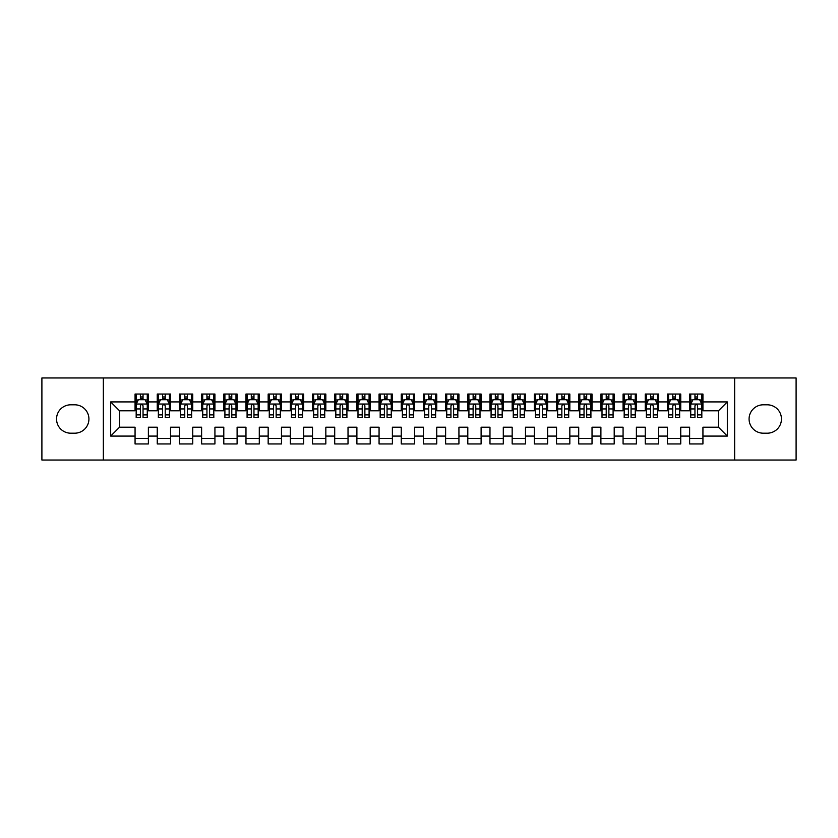 <?xml version="1.0" encoding="UTF-8"?>
<svg xmlns="http://www.w3.org/2000/svg" width="838" height="838" viewBox="0 0 838 838"><rect width="100%" height="100%" fill="white"/><g stroke="black" fill="none" stroke-linecap="round" stroke-linejoin="round"><path stroke-width="1.26" d="M734.654 460.041L796.1 460.041L796.1 377.959L734.654 377.959L734.654 460.041L103.346 460.041L103.346 377.959L41.9 377.959L41.9 460.041L103.346 460.041M734.654 377.959L103.346 377.959M110.668 436.085L110.668 401.915L135.065 401.915L135.065 410.788L119.541 410.788L119.541 427.212L110.668 436.085L135.065 436.085L135.065 443.951L148.378 443.951L148.378 436.085L157.251 436.085L157.251 443.951L170.554 443.951L170.554 436.085L179.426 436.085L179.426 443.951L192.74 443.951L192.74 436.085L201.612 436.085L201.612 443.951L214.926 443.951L214.926 436.085L223.798 436.085L223.798 443.951L237.102 443.951L237.102 436.085L245.974 436.085L245.974 443.951L259.288 443.951L259.288 436.085L268.16 436.085L268.16 443.951L281.474 443.951L281.474 436.085L290.346 436.085L290.346 443.951L303.649 443.951L303.649 436.085L312.522 436.085L312.522 443.951L325.835 443.951L325.835 436.085L334.708 436.085L334.708 443.951L348.021 443.951L348.021 436.085L356.894 436.085L356.894 443.951L370.197 443.951L370.197 436.085L379.069 436.085L379.069 443.951L392.383 443.951L392.383 436.085L401.255 436.085L401.255 443.951L414.559 443.951L414.559 436.085L423.441 436.085L423.441 443.951L436.745 443.951L436.745 436.085L445.617 436.085L445.617 443.951L458.931 443.951L458.931 436.085L467.803 436.085L467.803 443.951L481.106 443.951L481.106 436.085L489.979 436.085L489.979 443.951L503.292 443.951L503.292 436.085L512.165 436.085L512.165 443.951L525.478 443.951L525.478 436.085L534.351 436.085L534.351 443.951L547.654 443.951L547.654 436.085L556.526 436.085L556.526 443.951L569.84 443.951L569.84 436.085L578.712 436.085L578.712 443.951L592.026 443.951L592.026 436.085L600.898 436.085L600.898 443.951L614.202 443.951L614.202 436.085L623.074 436.085L623.074 443.951L636.388 443.951L636.388 436.085L645.26 436.085L645.26 443.951L658.574 443.951L658.574 436.085L667.446 436.085L667.446 443.951L680.749 443.951L680.749 436.085L689.622 436.085L689.622 443.951L702.935 443.951L702.935 427.212L718.459 427.212L718.459 410.788L702.935 410.788L702.935 401.915L727.332 401.915L727.332 436.085L702.935 436.085M702.935 401.915L702.935 394.049L689.622 394.049L689.622 401.915L680.749 401.915L680.749 394.049L667.446 394.049L667.446 401.915L658.574 401.915L658.574 394.049L645.26 394.049L645.26 401.915L636.388 401.915L636.388 394.049L623.074 394.049L623.074 401.915L614.202 401.915L614.202 394.049L600.898 394.049L600.898 401.915L592.026 401.915L592.026 394.049L578.712 394.049L578.712 401.915L569.84 401.915L569.84 394.049L556.526 394.049L556.526 401.915L547.654 401.915L547.654 394.049L534.351 394.049L534.351 401.915L525.478 401.915L525.478 394.049L512.165 394.049L512.165 401.915L503.292 401.915L503.292 394.049L489.979 394.049L489.979 401.915L481.106 401.915L481.106 394.049L467.803 394.049L467.803 401.915L458.931 401.915L458.931 394.049L445.617 394.049L445.617 401.915L436.745 401.915L436.745 394.049L423.441 394.049L423.441 401.915L414.559 401.915L414.559 394.049L401.255 394.049L401.255 401.915L392.383 401.915L392.383 394.049L379.069 394.049L379.069 401.915L370.197 401.915L370.197 394.049L356.894 394.049L356.894 401.915L348.021 401.915L348.021 394.049L334.708 394.049L334.708 401.915L325.835 401.915L325.835 394.049L312.522 394.049L312.522 401.915L303.649 401.915L303.649 394.049L290.346 394.049L290.346 401.915L281.474 401.915L281.474 394.049L268.16 394.049L268.16 401.915L259.288 401.915L259.288 394.049L245.974 394.049L245.974 401.915L237.102 401.915L237.102 394.049L223.798 394.049L223.798 401.915L214.926 401.915L214.926 394.049L201.612 394.049L201.612 401.915L192.74 401.915L192.74 394.049L179.426 394.049L179.426 401.915L170.554 401.915L170.554 394.049L157.251 394.049L157.251 401.915L148.378 401.915L148.378 394.049L135.065 394.049L135.065 401.915M680.749 436.085L680.749 427.212L689.622 427.212L689.622 436.085M727.332 401.915L718.459 410.788M658.574 436.085L658.574 427.212L667.446 427.212L667.446 436.085M689.622 401.915L689.622 410.788L680.749 410.788L680.749 401.915M636.388 436.085L636.388 427.212L645.26 427.212L645.26 436.085M667.446 401.915L667.446 410.788L658.574 410.788L658.574 401.915M614.202 436.085L614.202 427.212L623.074 427.212L623.074 436.085M645.26 401.915L645.26 410.788L636.388 410.788L636.388 401.915M592.026 436.085L592.026 427.212L600.898 427.212L600.898 436.085M623.074 401.915L623.074 410.788L614.202 410.788L614.202 401.915M569.84 436.085L569.84 427.212L578.712 427.212L578.712 436.085M600.898 401.915L600.898 410.788L592.026 410.788L592.026 401.915M547.654 436.085L547.654 427.212L556.526 427.212L556.526 436.085M578.712 401.915L578.712 410.788L569.84 410.788L569.84 401.915M525.478 436.085L525.478 427.212L534.351 427.212L534.351 436.085M556.526 401.915L556.526 410.788L547.654 410.788L547.654 401.915M503.292 436.085L503.292 427.212L512.165 427.212L512.165 436.085M534.351 401.915L534.351 410.788L525.478 410.788L525.478 401.915M481.106 436.085L481.106 427.212L489.979 427.212L489.979 436.085M512.165 401.915L512.165 410.788L503.292 410.788L503.292 401.915M458.931 436.085L458.931 427.212L467.803 427.212L467.803 436.085M489.979 401.915L489.979 410.788L481.106 410.788L481.106 401.915M436.745 436.085L436.745 427.212L445.617 427.212L445.617 436.085M467.803 401.915L467.803 410.788L458.931 410.788L458.931 401.915M414.559 436.085L414.559 427.212L423.441 427.212L423.441 436.085M445.617 401.915L445.617 410.788L436.745 410.788L436.745 401.915M392.383 436.085L392.383 427.212L401.255 427.212L401.255 436.085M423.441 401.915L423.441 410.788L414.559 410.788L414.559 401.915M370.197 436.085L370.197 427.212L379.069 427.212L379.069 436.085M401.255 401.915L401.255 410.788L392.383 410.788L392.383 401.915M348.021 436.085L348.021 427.212L356.894 427.212L356.894 436.085M379.069 401.915L379.069 410.788L370.197 410.788L370.197 401.915M325.835 436.085L325.835 427.212L334.708 427.212L334.708 436.085M356.894 401.915L356.894 410.788L348.021 410.788L348.021 401.915M303.649 436.085L303.649 427.212L312.522 427.212L312.522 436.085M334.708 401.915L334.708 410.788L325.835 410.788L325.835 401.915M281.474 436.085L281.474 427.212L290.346 427.212L290.346 436.085M312.522 401.915L312.522 410.788L303.649 410.788L303.649 401.915M259.288 436.085L259.288 427.212L268.16 427.212L268.16 436.085M290.346 401.915L290.346 410.788L281.474 410.788L281.474 401.915M237.102 436.085L237.102 427.212L245.974 427.212L245.974 436.085M268.16 401.915L268.16 410.788L259.288 410.788L259.288 401.915M214.926 436.085L214.926 427.212L223.798 427.212L223.798 436.085M245.974 401.915L245.974 410.788L237.102 410.788L237.102 401.915M192.74 436.085L192.74 427.212L201.612 427.212L201.612 436.085M223.798 401.915L223.798 410.788L214.926 410.788L214.926 401.915M170.554 436.085L170.554 427.212L179.426 427.212L179.426 436.085M201.612 401.915L201.612 410.788L192.74 410.788L192.74 401.915M148.378 436.085L148.378 427.212L157.251 427.212L157.251 436.085M179.426 401.915L179.426 410.788L170.554 410.788L170.554 401.915M119.541 427.212L135.065 427.212L135.065 436.085M157.251 401.915L157.251 410.788L148.378 410.788L148.378 401.915M689.622 399.59L690.732 399.59M701.825 399.59L702.935 399.59M667.446 399.59L668.556 399.59M679.639 399.59L680.749 399.59M645.26 399.59L646.37 399.59M657.463 399.59L658.574 399.59M623.074 399.59L624.184 399.59M635.277 399.59L636.388 399.59M600.898 399.59L602.009 399.59M613.091 399.59L614.202 399.59M578.712 399.59L579.823 399.59M590.916 399.59L592.026 399.59M556.526 399.59L557.637 399.59M568.73 399.59L569.84 399.59M534.351 399.59L535.461 399.59M546.544 399.59L547.654 399.59M512.165 399.59L513.275 399.59M524.368 399.59L525.478 399.59M489.979 399.59L491.089 399.59M502.182 399.59L503.292 399.59M467.803 399.59L468.913 399.59M480.006 399.59L481.106 399.59M445.617 399.59L446.727 399.59M457.82 399.59L458.931 399.59M423.441 399.59L424.541 399.59M435.634 399.59L436.745 399.59M401.255 399.59L402.366 399.59M413.459 399.59L414.559 399.59M379.069 399.59L380.18 399.59M391.273 399.59L392.383 399.59M356.894 399.59L357.994 399.59M369.087 399.59L370.197 399.59M334.708 399.59L335.818 399.59M346.911 399.59L348.021 399.59M312.522 399.59L313.632 399.59M324.725 399.59L325.835 399.59M290.346 399.59L291.456 399.59M302.539 399.59L303.649 399.59M268.16 399.59L269.27 399.59M280.363 399.59L281.474 399.59M245.974 399.59L247.084 399.59M258.177 399.59L259.288 399.59M223.798 399.59L224.909 399.59M235.991 399.59L237.102 399.59M201.612 399.59L202.723 399.59M213.816 399.59L214.926 399.59M179.426 399.59L180.537 399.59M191.63 399.59L192.74 399.59M157.251 399.59L158.361 399.59M169.444 399.59L170.554 399.59M135.065 399.59L136.175 399.59M147.268 399.59L148.378 399.59M135.065 438.41L148.378 438.41M157.251 438.41L170.554 438.41M179.426 438.41L192.74 438.41M201.612 438.41L214.926 438.41M223.798 438.41L237.102 438.41M245.974 438.41L259.288 438.41M268.16 438.41L281.474 438.41M290.346 438.41L303.649 438.41M312.522 438.41L325.835 438.41M334.708 438.41L348.021 438.41M356.894 438.41L370.197 438.41M379.069 438.41L392.383 438.41M401.255 438.41L414.559 438.41M423.441 438.41L436.745 438.41M445.617 438.41L458.931 438.41M467.803 438.41L481.106 438.41M489.979 438.41L503.292 438.41M512.165 438.41L525.478 438.41M534.351 438.41L547.654 438.41M556.526 438.41L569.84 438.41M578.712 438.41L592.026 438.41M600.898 438.41L614.202 438.41M623.074 438.41L636.388 438.41M645.26 438.41L658.574 438.41M667.446 438.41L680.749 438.41M689.622 438.41L702.935 438.41M110.668 401.915L119.541 410.788M718.459 427.212L727.332 436.085M70.738 404.806A14.194 14.194 0 0 0 56.544 419A14.194 14.194 0 0 0 70.738 433.194L74.729 433.194A14.194 14.194 0 0 0 88.922 419A14.194 14.194 0 0 0 74.729 404.806L70.738 404.806M767.262 433.194A14.194 14.194 0 0 0 781.456 419A14.194 14.194 0 0 0 767.262 404.806L763.271 404.806A14.194 14.194 0 0 0 749.078 419A14.194 14.194 0 0 0 763.271 433.194L767.262 433.194M143.047 396.929L140.386 396.929M147.268 414.883L143.047 414.883L143.047 417.67L147.268 417.67L147.268 404.136L145.047 399.705L138.396 399.705L136.175 404.136L136.175 417.67L140.386 417.67L140.386 414.883L136.175 414.883M136.175 404.136L136.175 394.049M147.268 404.136L147.268 394.049M140.386 399.705L140.386 394.049M143.047 394.049L143.047 399.705M143.047 414.883L143.047 405.802C142.167 404.094 141.276 404.094 140.386 405.802L140.386 414.883M143.047 399.59L140.386 399.59M165.233 396.929L162.572 396.929M169.444 414.883L165.233 414.883L165.233 417.67L169.444 417.67L169.444 404.136L167.233 399.705L160.571 399.705L158.361 404.136L158.361 417.67L162.572 417.67L162.572 414.883L158.361 414.883M158.361 404.136L158.361 394.049M169.444 404.136L169.444 394.049M162.572 399.705L162.572 394.049M165.233 394.049L165.233 399.705M165.233 414.883L165.233 405.802C164.353 404.094 163.462 404.094 162.572 405.802L162.572 414.883M165.233 399.59L162.572 399.59M187.419 396.929L184.758 396.929M191.63 414.883L187.419 414.883L187.419 417.67L191.63 417.67L191.63 404.136L189.409 399.705L182.757 399.705L180.537 404.136L180.537 417.67L184.758 417.67L184.758 414.883L180.537 414.883M180.537 404.136L180.537 394.049M191.63 404.136L191.63 394.049M184.758 399.705L184.758 394.049M187.419 394.049L187.419 399.705M187.419 414.883L187.419 405.802C186.528 404.094 185.638 404.094 184.758 405.802L184.758 414.883M187.419 399.59L184.758 399.59M209.594 396.929L206.934 396.929M213.816 414.883L209.594 414.883L209.594 417.67L213.816 417.67L213.816 404.136L211.595 399.705L204.943 399.705L202.723 404.136L202.723 417.67L206.934 417.67L206.934 414.883L202.723 414.883M202.723 404.136L202.723 394.049M213.816 404.136L213.816 394.049M206.934 399.705L206.934 394.049M209.594 394.049L209.594 399.705M209.594 414.883L209.594 405.802C208.714 404.094 207.824 404.094 206.934 405.802L206.934 414.883M209.594 399.59L206.934 399.59M231.78 396.929L229.12 396.929M235.991 414.883L231.78 414.883L231.78 417.67L235.991 417.67L235.991 404.136L233.781 399.705L227.119 399.705L224.909 404.136L224.909 417.67L229.12 417.67L229.12 414.883L224.909 414.883M224.909 404.136L224.909 394.049M235.991 404.136L235.991 394.049M229.12 399.705L229.12 394.049M231.78 394.049L231.78 399.705M231.78 414.883L231.78 405.802C230.89 404.094 230.01 404.094 229.12 405.802L229.12 414.883M231.78 399.59L229.12 399.59M253.966 396.929L251.306 396.929M258.177 414.883L253.966 414.883L253.966 417.67L258.177 417.67L258.177 404.136L255.957 399.705L249.305 399.705L247.084 404.136L247.084 417.67L251.306 417.67L251.306 414.883L247.084 414.883M247.084 404.136L247.084 394.049M258.177 404.136L258.177 394.049M251.306 399.705L251.306 394.049M253.966 394.049L253.966 399.705M253.966 414.883L253.966 405.802C253.076 404.094 252.186 404.094 251.306 405.802L251.306 414.883M253.966 399.59L251.306 399.59M276.142 396.929L273.481 396.929M280.363 414.883L276.142 414.883L276.142 417.67L280.363 417.67L280.363 404.136L278.143 399.705L271.491 399.705L269.27 404.136L269.27 417.67L273.481 417.67L273.481 414.883L269.27 414.883M269.27 404.136L269.27 394.049M280.363 404.136L280.363 394.049M273.481 399.705L273.481 394.049M276.142 394.049L276.142 399.705M276.142 414.883L276.142 405.802C275.262 404.094 274.372 404.094 273.481 405.802L273.481 414.883M276.142 399.59L273.481 399.59M298.328 396.929L295.667 396.929M302.539 414.883L298.328 414.883L298.328 417.67L302.539 417.67L302.539 404.136L300.329 399.705L293.667 399.705L291.456 404.136L291.456 417.67L295.667 417.67L295.667 414.883L291.456 414.883M291.456 404.136L291.456 394.049M302.539 404.136L302.539 394.049M295.667 399.705L295.667 394.049M298.328 394.049L298.328 399.705M298.328 414.883L298.328 405.802C297.438 404.094 296.558 404.094 295.667 405.802L295.667 414.883M298.328 399.59L295.667 399.59M320.514 396.929L317.853 396.929M324.725 414.883L320.514 414.883L320.514 417.67L324.725 417.67L324.725 404.136L322.504 399.705L315.853 399.705L313.632 404.136L313.632 417.67L317.853 417.67L317.853 414.883L313.632 414.883M313.632 404.136L313.632 394.049M324.725 404.136L324.725 394.049M317.853 399.705L317.853 394.049M320.514 394.049L320.514 399.705M320.514 414.883L320.514 405.802C319.624 404.094 318.733 404.094 317.853 405.802L317.853 414.883M320.514 399.59L317.853 399.59M342.69 396.929L340.029 396.929M346.911 414.883L342.69 414.883L342.69 417.67L346.911 417.67L346.911 404.136L344.69 399.705L338.039 399.705L335.818 404.136L335.818 417.67L340.029 417.67L340.029 414.883L335.818 414.883M335.818 404.136L335.818 394.049M346.911 404.136L346.911 394.049M340.029 399.705L340.029 394.049M342.69 394.049L342.69 399.705M342.69 414.883L342.69 405.802C341.81 404.094 340.919 404.094 340.029 405.802L340.029 414.883M342.69 399.59L340.029 399.59M364.876 396.929L362.215 396.929M369.087 414.883L364.876 414.883L364.876 417.67L369.087 417.67L369.087 404.136L366.876 399.705L360.214 399.705L357.994 404.136L357.994 417.67L362.215 417.67L362.215 414.883L357.994 414.883M357.994 404.136L357.994 394.049M369.087 404.136L369.087 394.049M362.215 399.705L362.215 394.049M364.876 394.049L364.876 399.705M364.876 414.883L364.876 405.802C363.985 404.094 363.105 404.094 362.215 405.802L362.215 414.883M364.876 399.59L362.215 399.59M387.062 396.929L384.391 396.929M391.273 414.883L387.062 414.883L387.062 417.67L391.273 417.67L391.273 404.136L389.052 399.705L382.4 399.705L380.18 404.136L380.18 417.67L384.391 417.67L384.391 414.883L380.18 414.883M380.18 404.136L380.18 394.049M391.273 404.136L391.273 394.049M384.391 399.705L384.391 394.049M387.062 394.049L387.062 399.705M387.062 414.883L387.062 405.802C386.171 404.094 385.281 404.094 384.391 405.802L384.391 414.883M387.062 399.59L384.391 399.59M409.237 396.929L406.577 396.929M413.459 414.883L409.237 414.883L409.237 417.67L413.459 417.67L413.459 404.136L411.238 399.705L404.586 399.705L402.366 404.136L402.366 417.67L406.577 417.67L406.577 414.883L402.366 414.883M402.366 404.136L402.366 394.049M413.459 404.136L413.459 394.049M406.577 399.705L406.577 394.049M409.237 394.049L409.237 399.705M409.237 414.883L409.237 405.802C408.357 404.094 407.467 404.094 406.577 405.802L406.577 414.883M409.237 399.59L406.577 399.59M431.423 396.929L428.763 396.929M435.634 414.883L431.423 414.883L431.423 417.67L435.634 417.67L435.634 404.136L433.414 399.705L426.762 399.705L424.541 404.136L424.541 417.67L428.763 417.67L428.763 414.883L424.541 414.883M424.541 404.136L424.541 394.049M435.634 404.136L435.634 394.049M428.763 399.705L428.763 394.049M431.423 394.049L431.423 399.705M431.423 414.883L431.423 405.802C430.533 404.094 429.653 404.094 428.763 405.802L428.763 414.883M431.423 399.59L428.763 399.59M453.609 396.929L450.938 396.929M457.82 414.883L453.609 414.883L453.609 417.67L457.82 417.67L457.82 404.136L455.6 399.705L448.948 399.705L446.727 404.136L446.727 417.67L450.938 417.67L450.938 414.883L446.727 414.883M446.727 404.136L446.727 394.049M457.82 404.136L457.82 394.049M450.938 399.705L450.938 394.049M453.609 394.049L453.609 399.705M453.609 414.883L453.609 405.802C452.719 404.094 451.829 404.094 450.938 405.802L450.938 414.883M453.609 399.59L450.938 399.59M475.785 396.929L473.124 396.929M480.006 414.883L475.785 414.883L475.785 417.67L480.006 417.67L480.006 404.136L477.786 399.705L471.124 399.705L468.913 404.136L468.913 417.67L473.124 417.67L473.124 414.883L468.913 414.883M468.913 404.136L468.913 394.049M480.006 404.136L480.006 394.049M473.124 399.705L473.124 394.049M475.785 394.049L475.785 399.705M475.785 414.883L475.785 405.802C474.905 404.094 474.015 404.094 473.124 405.802L473.124 414.883M475.785 399.59L473.124 399.59M497.971 396.929L495.31 396.929M502.182 414.883L497.971 414.883L497.971 417.67L502.182 417.67L502.182 404.136L499.961 399.705L493.31 399.705L491.089 404.136L491.089 417.67L495.31 417.67L495.31 414.883L491.089 414.883M491.089 404.136L491.089 394.049M502.182 404.136L502.182 394.049M495.31 399.705L495.31 394.049M497.971 394.049L497.971 399.705M497.971 414.883L497.971 405.802C497.081 404.094 496.201 404.094 495.31 405.802L495.31 414.883M497.971 399.59L495.31 399.59M520.147 396.929L517.486 396.929M524.368 414.883L520.147 414.883L520.147 417.67L524.368 417.67L524.368 404.136L522.147 399.705L515.496 399.705L513.275 404.136L513.275 417.67L517.486 417.67L517.486 414.883L513.275 414.883M513.275 404.136L513.275 394.049M524.368 404.136L524.368 394.049M517.486 399.705L517.486 394.049M520.147 394.049L520.147 399.705M520.147 414.883L520.147 405.802C519.267 404.094 518.376 404.094 517.486 405.802L517.486 414.883M520.147 399.59L517.486 399.59M542.333 396.929L539.672 396.929M546.544 414.883L542.333 414.883L542.333 417.67L546.544 417.67L546.544 404.136L544.333 399.705L537.671 399.705L535.461 404.136L535.461 417.67L539.672 417.67L539.672 414.883L535.461 414.883M535.461 404.136L535.461 394.049M546.544 404.136L546.544 394.049M539.672 399.705L539.672 394.049M542.333 394.049L542.333 399.705M542.333 414.883L542.333 405.802C541.453 404.094 540.562 404.094 539.672 405.802L539.672 414.883M542.333 399.59L539.672 399.59M564.519 396.929L561.858 396.929M568.73 414.883L564.519 414.883L564.519 417.67L568.73 417.67L568.73 404.136L566.509 399.705L559.857 399.705L557.637 404.136L557.637 417.67L561.858 417.67L561.858 414.883L557.637 414.883M557.637 404.136L557.637 394.049M568.73 404.136L568.73 394.049M561.858 399.705L561.858 394.049M564.519 394.049L564.519 399.705M564.519 414.883L564.519 405.802C563.628 404.094 562.738 404.094 561.858 405.802L561.858 414.883M564.519 399.59L561.858 399.59M586.694 396.929L584.034 396.929M590.916 414.883L586.694 414.883L586.694 417.67L590.916 417.67L590.916 404.136L588.695 399.705L582.043 399.705L579.823 404.136L579.823 417.67L584.034 417.67L584.034 414.883L579.823 414.883M579.823 404.136L579.823 394.049M590.916 404.136L590.916 394.049M584.034 399.705L584.034 394.049M586.694 394.049L586.694 399.705M586.694 414.883L586.694 405.802C585.814 404.094 584.924 404.094 584.034 405.802L584.034 414.883M586.694 399.59L584.034 399.59M608.88 396.929L606.22 396.929M613.091 414.883L608.88 414.883L608.88 417.67L613.091 417.67L613.091 404.136L610.881 399.705L604.219 399.705L602.009 404.136L602.009 417.67L606.22 417.67L606.22 414.883L602.009 414.883M602.009 404.136L602.009 394.049M613.091 404.136L613.091 394.049M606.22 399.705L606.22 394.049M608.88 394.049L608.88 399.705M608.88 414.883L608.88 405.802C607.99 404.094 607.11 404.094 606.22 405.802L606.22 414.883M608.88 399.59L606.22 399.59M631.066 396.929L628.406 396.929M635.277 414.883L631.066 414.883L631.066 417.67L635.277 417.67L635.277 404.136L633.057 399.705L626.405 399.705L624.184 404.136L624.184 417.67L628.406 417.67L628.406 414.883L624.184 414.883M624.184 404.136L624.184 394.049M635.277 404.136L635.277 394.049M628.406 399.705L628.406 394.049M631.066 394.049L631.066 399.705M631.066 414.883L631.066 405.802C630.176 404.094 629.286 404.094 628.406 405.802L628.406 414.883M631.066 399.59L628.406 399.59M653.242 396.929L650.581 396.929M657.463 414.883L653.242 414.883L653.242 417.67L657.463 417.67L657.463 404.136L655.243 399.705L648.591 399.705L646.37 404.136L646.37 417.67L650.581 417.67L650.581 414.883L646.37 414.883M646.37 404.136L646.37 394.049M657.463 404.136L657.463 394.049M650.581 399.705L650.581 394.049M653.242 394.049L653.242 399.705M653.242 414.883L653.242 405.802C652.362 404.094 651.472 404.094 650.581 405.802L650.581 414.883M653.242 399.59L650.581 399.59M675.428 396.929L672.767 396.929M679.639 414.883L675.428 414.883L675.428 417.67L679.639 417.67L679.639 404.136L677.429 399.705L670.767 399.705L668.556 404.136L668.556 417.67L672.767 417.67L672.767 414.883L668.556 414.883M668.556 404.136L668.556 394.049M679.639 404.136L679.639 394.049M672.767 399.705L672.767 394.049M675.428 394.049L675.428 399.705M675.428 414.883L675.428 405.802C674.538 404.094 673.658 404.094 672.767 405.802L672.767 414.883M675.428 399.59L672.767 399.59M697.614 396.929L694.953 396.929M701.825 414.883L697.614 414.883L697.614 417.67L701.825 417.67L701.825 404.136L699.604 399.705L692.953 399.705L690.732 404.136L690.732 417.67L694.953 417.67L694.953 414.883L690.732 414.883M690.732 404.136L690.732 394.049M701.825 404.136L701.825 394.049M694.953 399.705L694.953 394.049M697.614 394.049L697.614 399.705M697.614 414.883L697.614 405.802C696.724 404.094 695.833 404.094 694.953 405.802L694.953 414.883M697.614 399.59L694.953 399.59M147.216 404.031L136.227 404.031M136.175 399.967L138.26 399.967M145.184 399.967L147.268 399.967M140.386 408.944L136.175 408.944M147.268 408.944L143.047 408.944M143.047 398.343L140.386 398.343M169.391 404.031L158.413 404.031M158.361 399.967L160.446 399.967M167.359 399.967L169.444 399.967M162.572 408.944L158.361 408.944M169.444 408.944L165.233 408.944M165.233 398.343L162.572 398.343M191.577 404.031L180.599 404.031M180.537 399.967L182.621 399.967M189.545 399.967L191.63 399.967M184.758 408.944L180.537 408.944M191.63 408.944L187.419 408.944M187.419 398.343L184.758 398.343M213.753 404.031L202.775 404.031M202.723 399.967L204.807 399.967M211.731 399.967L213.816 399.967M206.934 408.944L202.723 408.944M213.816 408.944L209.594 408.944M209.594 398.343L206.934 398.343M235.939 404.031L224.961 404.031M224.909 399.967L226.993 399.967M233.907 399.967L235.991 399.967M229.12 408.944L224.909 408.944M235.991 408.944L231.78 408.944M231.78 398.343L229.12 398.343M258.125 404.031L247.147 404.031M247.084 399.967L249.169 399.967M256.093 399.967L258.177 399.967M251.306 408.944L247.084 408.944M258.177 408.944L253.966 408.944M253.966 398.343L251.306 398.343M280.301 404.031L269.323 404.031M269.27 399.967L271.355 399.967M278.279 399.967L280.363 399.967M273.481 408.944L269.27 408.944M280.363 408.944L276.142 408.944M276.142 398.343L273.481 398.343M302.487 404.031L291.509 404.031M291.456 399.967L293.541 399.967M300.454 399.967L302.539 399.967M295.667 408.944L291.456 408.944M302.539 408.944L298.328 408.944M298.328 398.343L295.667 398.343M324.673 404.031L313.684 404.031M313.632 399.967L315.716 399.967M322.64 399.967L324.725 399.967M317.853 408.944L313.632 408.944M324.725 408.944L320.514 408.944M320.514 398.343L317.853 398.343M346.848 404.031L335.87 404.031M335.818 399.967L337.903 399.967M344.827 399.967L346.911 399.967M340.029 408.944L335.818 408.944M346.911 408.944L342.69 408.944M342.69 398.343L340.029 398.343M369.034 404.031L358.056 404.031M357.994 399.967L360.089 399.967M367.002 399.967L369.087 399.967M362.215 408.944L357.994 408.944M369.087 408.944L364.876 408.944M364.876 398.343L362.215 398.343M391.22 404.031L380.232 404.031M380.18 399.967L382.264 399.967M389.188 399.967L391.273 399.967M384.391 408.944L380.18 408.944M391.273 408.944L387.062 408.944M387.062 398.343L384.391 398.343M413.396 404.031L402.418 404.031M402.366 399.967L404.45 399.967M411.374 399.967L413.459 399.967M406.577 408.944L402.366 408.944M413.459 408.944L409.237 408.944M409.237 398.343L406.577 398.343M435.582 404.031L424.604 404.031M424.541 399.967L426.626 399.967M433.55 399.967L435.634 399.967M428.763 408.944L424.541 408.944M435.634 408.944L431.423 408.944M431.423 398.343L428.763 398.343M457.768 404.031L446.78 404.031M446.727 399.967L448.812 399.967M455.736 399.967L457.82 399.967M450.938 408.944L446.727 408.944M457.82 408.944L453.609 408.944M453.609 398.343L450.938 398.343M479.944 404.031L468.966 404.031M468.913 399.967L470.998 399.967M477.911 399.967L480.006 399.967M473.124 408.944L468.913 408.944M480.006 408.944L475.785 408.944M475.785 398.343L473.124 398.343M502.13 404.031L491.152 404.031M491.089 399.967L493.173 399.967M500.097 399.967L502.182 399.967M495.31 408.944L491.089 408.944M502.182 408.944L497.971 408.944M497.971 398.343L495.31 398.343M524.316 404.031L513.327 404.031M513.275 399.967L515.36 399.967M522.284 399.967L524.368 399.967M517.486 408.944L513.275 408.944M524.368 408.944L520.147 408.944M520.147 398.343L517.486 398.343M546.491 404.031L535.513 404.031M535.461 399.967L537.546 399.967M544.459 399.967L546.544 399.967M539.672 408.944L535.461 408.944M546.544 408.944L542.333 408.944M542.333 398.343L539.672 398.343M568.677 404.031L557.699 404.031M557.637 399.967L559.721 399.967M566.645 399.967L568.73 399.967M561.858 408.944L557.637 408.944M568.73 408.944L564.519 408.944M564.519 398.343L561.858 398.343M590.853 404.031L579.875 404.031M579.823 399.967L581.907 399.967M588.831 399.967L590.916 399.967M584.034 408.944L579.823 408.944M590.916 408.944L586.694 408.944M586.694 398.343L584.034 398.343M613.039 404.031L602.061 404.031M602.009 399.967L604.093 399.967M611.007 399.967L613.091 399.967M606.22 408.944L602.009 408.944M613.091 408.944L608.88 408.944M608.88 398.343L606.22 398.343M635.225 404.031L624.247 404.031M624.184 399.967L626.269 399.967M633.193 399.967L635.277 399.967M628.406 408.944L624.184 408.944M635.277 408.944L631.066 408.944M631.066 398.343L628.406 398.343M657.401 404.031L646.423 404.031M646.37 399.967L648.455 399.967M655.379 399.967L657.463 399.967M650.581 408.944L646.37 408.944M657.463 408.944L653.242 408.944M653.242 398.343L650.581 398.343M679.587 404.031L668.609 404.031M668.556 399.967L670.641 399.967M677.554 399.967L679.639 399.967M672.767 408.944L668.556 408.944M679.639 408.944L675.428 408.944M675.428 398.343L672.767 398.343M701.773 404.031L690.784 404.031M690.732 399.967L692.817 399.967M699.74 399.967L701.825 399.967M694.953 408.944L690.732 408.944M701.825 408.944L697.614 408.944M697.614 398.343L694.953 398.343"/></g></svg>
